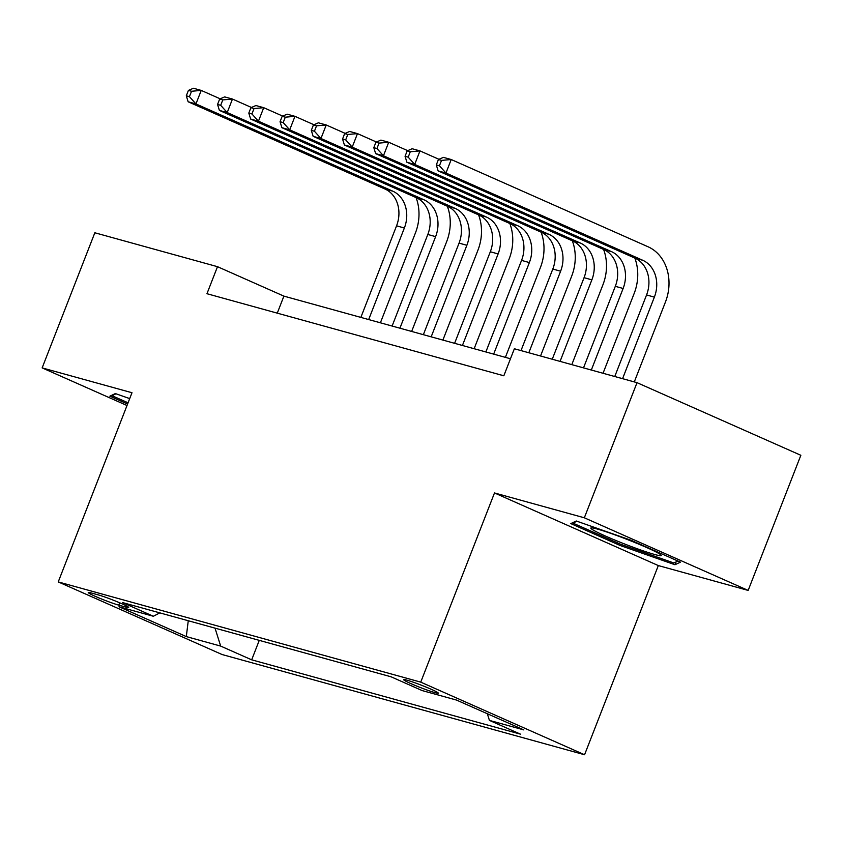 <?xml version="1.0" encoding="UTF-8"?>
<svg xmlns="http://www.w3.org/2000/svg" width="843" height="843" viewBox="0 0 843 843"><rect width="100%" height="100%" fill="white"/><g stroke="black" fill="none" stroke-linecap="round" stroke-linejoin="round"><path stroke-width="1.26" d="M406.811 680.122A18.609 1.275 -158.7 0 0 403.639 679.648A18.609 1.275 -158.7 0 0 415.515 685.58A18.609 1.275 -158.7 0 0 435.146 692.683A18.609 1.275 -158.7 0 0 438.318 693.167A18.609 1.275 -158.7 0 0 426.442 687.235A18.609 1.275 -158.7 0 0 406.811 680.122M748.163 590.416L584.336 517.792L494.493 492.955L658.32 565.569L748.163 590.416L800.85 455.283L637.023 382.669L514.367 348.76L503.829 375.788L206.957 293.712L217.494 266.683L94.837 232.773L42.15 367.896L127.008 405.515M658.32 565.569L584.568 754.748L222.067 654.526L58.241 581.912L420.741 682.135L584.568 754.748M118.768 605.137L125.639 607.044A18.03 1.233 -158.7 0 0 128.705 607.508A18.03 1.233 -158.7 0 0 117.209 601.754A18.03 1.233 -158.7 0 0 98.188 594.873L91.318 592.977A18.03 1.233 -158.7 0 0 88.241 592.513A18.03 1.233 -158.7 0 0 99.748 598.256A18.03 1.233 -158.7 0 0 118.768 605.137L119.674 602.798M215.028 628.14L220.676 646.096L251.678 659.827L520.426 734.137L489.425 720.396L523.809 729.901L456.506 700.069L422.122 690.565L391.131 676.824L122.383 602.524L153.373 616.265L159.812 612.872M220.676 646.096L186.303 636.591L119 606.76L153.373 616.265M584.336 517.792L637.023 382.669M494.493 492.955L420.741 682.135M58.241 581.912L131.993 392.733L42.15 367.896M510.468 358.76L283.901 296.125L217.494 266.683M277.273 313.143L283.901 296.125M259.265 640.364L251.678 659.827M489.425 720.396L487.328 713.726M188.263 620.733L186.303 636.591M129.706 398.613L115.354 393.565L109.864 396.168L127.588 404.018M631.112 540.279L576.285 521.006L570.806 523.598L620.142 545.474L674.969 564.736L680.449 562.144L631.112 540.279M676.065 561.933L674.969 564.736M620.617 544.251L620.142 545.474M416.073 197.589A43.615 36.207 -74.5 0 1 415.441 232.91L380.393 322.795M360.857 317.4L396.558 225.84A29.073 24.131 105.5 0 0 384.956 189.001L188.137 101.771L195.955 103.931L189.433 96.671L191.54 91.265L188.411 90.401L186.303 95.807L189.433 96.671M368.676 319.56L404.366 228A29.073 24.131 105.5 0 0 392.764 191.161L195.955 103.931L201.224 90.412L220.181 98.821M188.411 90.401L193.405 88.252L201.224 90.412L191.54 91.265M186.303 95.807L188.137 101.771M128.062 402.806L111.993 395.683L115.986 393.786M112.245 395.04L111.993 395.683M594.073 530.553A37.798 2.582 -158.7 0 0 635.19 548.003A37.798 2.582 -158.7 0 0 661.123 555.137A37.798 2.582 -158.7 0 0 658.035 553.029A37.798 2.582 -158.7 0 0 621.006 537.096A37.798 2.582 -158.7 0 0 591.196 527.876A37.798 2.582 -158.7 0 0 594.073 530.553M677.962 561.038L673.852 562.976L620.733 544.304L572.924 523.113L576.928 521.227M573.177 522.47L572.924 523.113M447.327 206.229A43.615 36.207 -74.5 0 1 446.695 241.551L411.647 331.436M392.111 326.041L427.812 234.48A29.073 24.131 105.5 0 0 416.21 197.641L219.391 110.401L227.199 112.562L220.687 105.312L222.794 99.906L219.665 99.042L217.557 104.448L220.687 105.312M399.919 328.201L435.62 236.641A29.073 24.131 105.5 0 0 424.018 199.802L227.199 112.562L232.468 99.052L251.435 107.461M219.665 99.042L224.659 96.892L232.468 99.052L222.794 99.906M217.557 104.448L219.391 110.401M478.571 214.87A43.615 36.207 -74.5 0 1 477.939 250.192L442.891 340.077M423.365 334.682L459.056 243.121A29.073 24.131 105.5 0 0 447.454 206.282L250.634 119.042L258.453 121.202L251.931 113.953L254.038 108.547L250.919 107.683L248.811 113.088L251.931 113.953M431.173 336.842L466.874 245.281A29.073 24.131 105.5 0 0 455.273 208.442L258.453 121.202L263.722 107.693L282.69 116.102M250.919 107.683L255.903 105.533L263.722 107.693L254.038 108.547M248.811 113.088L250.634 119.042M509.825 223.5A43.615 36.207 -74.5 0 1 509.193 258.822L474.145 348.717M454.609 343.312L490.31 251.762A29.073 24.131 105.5 0 0 478.708 214.923L281.889 127.683L289.697 129.843L283.185 122.593L285.292 117.188L282.163 116.323L280.055 121.729L283.185 122.593M462.428 345.472L498.118 253.922A29.073 24.131 105.5 0 0 486.516 217.083L289.697 129.843L294.966 116.334L313.933 124.743M282.163 116.323L287.157 114.174L294.966 116.334L285.292 117.188M280.055 121.729L281.889 127.683M541.08 232.141A43.615 36.207 -74.5 0 1 540.437 267.463L505.389 357.358M485.863 351.952L521.554 260.403A29.073 24.131 105.5 0 0 509.952 223.564L313.143 136.324L320.951 138.484L314.428 131.234L316.536 125.828L313.417 124.964L311.309 130.37L314.428 131.234M493.671 354.113L529.372 262.563A29.073 24.131 105.5 0 0 517.771 225.724L320.951 138.484L326.22 124.975L345.187 133.384M313.417 124.964L318.412 122.815L326.22 124.975L316.536 125.828M311.309 130.37L313.143 136.324M572.323 240.782A43.615 36.207 -74.5 0 1 571.691 276.104L540.542 355.999M521.006 350.593L552.808 269.043A29.073 24.131 105.5 0 0 541.206 232.204L344.387 144.964L352.205 147.125L345.683 139.875L347.79 134.469L344.661 133.605L342.553 139.011L345.683 139.875M528.824 352.753L560.616 271.204A29.073 24.131 105.5 0 0 549.014 234.365L352.205 147.125L357.474 133.615L376.431 142.014M344.661 133.605L349.655 131.455L357.474 133.615L347.79 134.469M342.553 139.011L344.387 144.964M603.577 249.423A43.615 36.207 -74.5 0 1 602.945 284.744L571.796 364.64M552.26 359.234L584.062 277.684A29.073 24.131 105.5 0 0 572.46 240.845L375.641 153.605L383.449 155.765L376.937 148.516L379.044 143.11L375.915 142.246L373.807 147.651L376.937 148.516M560.068 361.394L591.87 279.844A29.073 24.131 105.5 0 0 580.269 243.005L383.449 155.765L388.718 142.256L407.685 150.655M375.915 142.246L380.91 140.096L388.718 142.256L379.044 143.11M373.807 147.651L375.641 153.605M634.821 258.063A43.615 36.207 -74.5 0 1 634.189 293.385L603.04 373.28M583.514 367.875L615.306 286.325A29.073 24.131 105.5 0 0 603.704 249.486L406.895 162.246L414.703 164.406L408.181 157.156L410.288 151.751L407.169 150.886L405.061 156.292L408.181 157.156M591.322 370.035L623.125 288.475A29.073 24.131 105.5 0 0 611.523 251.646L414.703 164.406L419.972 150.897L438.94 159.295M407.169 150.886L412.153 148.737L419.972 150.897L410.288 151.751M405.061 156.292L406.895 162.246M438.413 159.527L436.305 164.922L439.435 165.786L441.542 160.391L438.413 159.527L443.407 157.367L451.216 159.527L648.035 246.767A43.615 36.207 -74.5 0 1 665.443 302.026L634.294 381.921M614.758 376.515L646.56 294.955A29.073 24.131 105.5 0 0 634.958 258.127L438.139 170.887L445.958 173.047L439.435 165.786M622.577 378.676L654.368 297.115A29.073 24.131 105.5 0 0 642.766 260.287L445.958 173.047L451.216 159.527L441.542 160.391M436.305 164.922L438.139 170.887M126.134 605.769L125.639 607.044M396.558 225.84L404.366 228M384.956 189.001L392.764 191.161M427.812 234.48L435.62 236.641M416.21 197.641L424.018 199.802M459.056 243.121L466.874 245.281M447.454 206.282L455.273 208.442M490.31 251.762L498.118 253.922M478.708 214.923L486.516 217.083M521.554 260.403L529.372 262.563M509.952 223.564L517.771 225.724M552.808 269.043L560.616 271.204M541.206 232.204L549.014 234.365M584.062 277.684L591.87 279.844M572.46 240.845L580.269 243.005M615.306 286.325L623.125 288.475M603.704 249.486L611.523 251.646M646.56 294.955L654.368 297.115M634.958 258.127L642.766 260.287"/></g></svg>
